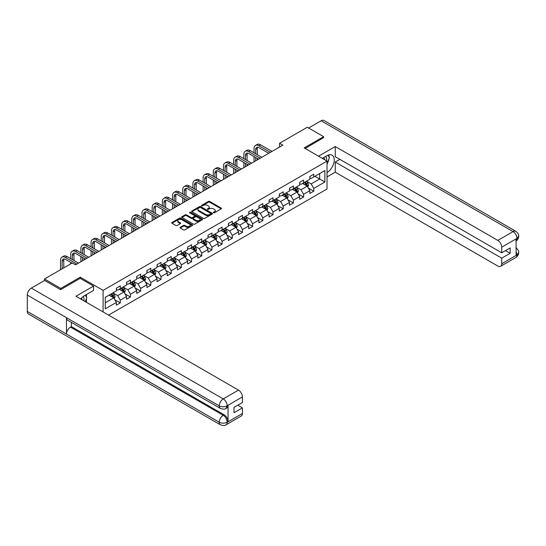 <?xml version="1.0" encoding="UTF-8"?>
<svg xmlns="http://www.w3.org/2000/svg" width="546" height="546" viewBox="0 0 546 546"><rect width="100%" height="100%" fill="white"/><g stroke="black" fill="none" stroke-linecap="round" stroke-linejoin="round"><path stroke-width="0.82" d="M213.513 212.783A0.635 0.369 0 0 0 214.414 212.783L221.219 208.852A0.908 0.526 0 0 0 221.485 208.483A0.908 0.526 0 0 0 221.219 208.115L209.684 201.454A0.908 0.526 0 0 0 208.401 201.454L201.597 205.385A0.635 0.369 0 0 0 202.491 205.903L203.371 205.392A2.901 1.672 0 0 1 207.473 205.392L208.435 205.951A2.901 1.672 0 0 1 209.289 207.132A2.901 1.672 0 0 1 208.435 208.319L207.555 208.825A0.635 0.369 0 0 0 208.449 209.343L209.336 208.831A2.901 1.672 0 0 1 213.431 208.831L214.394 209.391A2.901 1.672 0 0 1 215.247 210.572A2.901 1.672 0 0 1 214.394 211.759L213.513 212.264A0.635 0.369 0 0 0 213.513 212.783L213.513 212.264M180.269 227.279A0.908 0.526 0 0 0 180.009 227.648A0.908 0.526 0 0 0 180.269 228.016L183.511 229.886A0.908 0.526 0 0 0 184.787 229.886L192.349 225.518A0.908 0.526 0 0 0 192.615 225.15A0.908 0.526 0 0 0 192.349 224.781L180.815 218.12A0.908 0.526 0 0 0 179.532 218.12L171.976 222.488A0.908 0.526 0 0 0 171.71 222.857A0.908 0.526 0 0 0 171.976 223.225L175.88 225.484A0.908 0.526 0 0 0 177.163 225.484L180.398 223.614A0.908 0.526 0 0 0 180.665 223.246A0.908 0.526 0 0 0 180.398 222.877L178.46 221.758A2.423 1.399 0 0 1 177.75 220.768A2.423 1.399 0 0 1 179.245 219.472A2.423 1.399 0 0 1 181.893 219.779L189.482 224.16A2.423 1.399 0 0 1 190.192 225.15A2.423 1.399 0 0 1 188.698 226.447A2.423 1.399 0 0 1 186.056 226.14L184.787 225.409A0.908 0.526 0 0 0 183.511 225.409L180.269 227.279L180.269 228.016L183.511 226.16L183.511 225.409M80.248 278.399L80.248 277.191L60.79 288.425L44.472 278.999L44.472 280.507M80.248 277.191L103.098 290.383L327.027 161.097L327.027 188.991L108.579 315.11M323.635 137.804L323.635 136.671L304.177 147.905L327.027 161.097M323.635 136.671L307.316 127.245L279.566 143.27L279.566 147.038M44.472 278.999L72.215 262.981L75.484 264.865L282.828 145.154L279.566 143.27M203.44 218.38A0.908 0.526 0 0 0 204.723 218.38L212.278 214.012A0.908 0.526 0 0 0 212.544 213.643A0.908 0.526 0 0 0 212.278 213.274L200.744 206.613A0.908 0.526 0 0 0 199.467 206.613L191.905 210.981A0.908 0.526 0 0 0 191.639 211.35A0.908 0.526 0 0 0 191.905 211.718L203.44 218.38M189.947 212.92A0.635 0.369 0 0 1 190.588 213.008L190.588 212.257L202.313 219.028A0.908 0.526 0 0 1 202.58 219.396A0.908 0.526 0 0 1 202.313 219.765L194.751 224.133A0.908 0.526 0 0 1 193.475 224.133L181.941 217.472L185.176 215.615L185.176 214.865L181.941 216.735A0.908 0.526 0 0 0 181.675 217.103A0.908 0.526 0 0 0 181.941 217.472L181.941 216.735M185.176 215.615A0.908 0.526 0 0 1 186.459 215.615L186.459 214.865A0.908 0.526 0 0 0 185.176 214.865M186.459 214.865L191.134 217.567A0.908 0.526 0 0 0 192.417 217.567L194.56 216.325A0.908 0.526 0 0 0 194.826 215.957A0.908 0.526 0 0 0 194.56 215.588L189.694 212.776A0.635 0.369 0 0 1 190.588 212.257M103.098 311.943L103.098 290.383M114.817 299.747L120.27 302.894L120.27 300.143L126.535 296.526L126.535 299.276L130.453 297.017L130.453 294.267L136.718 290.649L136.718 293.4L140.636 291.134L140.636 288.384L146.901 284.766L146.901 287.517L150.819 285.258L150.819 282.507L157.091 278.883L157.091 281.64L161.009 279.375L161.009 276.624L167.274 273.007L167.274 275.757L171.191 273.498L171.191 270.748L177.457 267.124L177.457 269.874L181.374 267.615L181.374 264.865L187.64 261.247L187.64 263.998L191.557 261.739L191.557 258.981L197.829 255.364L197.829 258.115L201.747 255.856L201.747 253.105L208.012 249.488L208.012 252.238L211.93 249.972L211.93 247.222L218.195 243.605L218.195 246.355L222.113 244.096L222.113 241.346L228.385 237.728L228.385 240.479L232.296 238.213L232.296 235.463L238.568 231.845L238.568 234.596L242.485 232.337L242.485 229.586L248.751 225.969L248.751 228.719L252.668 226.454L252.668 223.703L258.934 220.086L258.934 222.836L262.851 220.577L262.851 217.827L269.123 214.203L269.123 216.96L273.034 214.694L273.034 211.944L279.306 208.326L279.306 211.077L283.224 208.818L283.224 206.06L289.489 202.443L289.489 205.194L293.407 202.935L293.407 200.184L299.672 196.567L299.672 199.317L303.59 197.058L303.59 194.301L309.862 190.684L309.862 193.434L313.779 191.175L313.779 188.425L324.877 182.016L324.877 170.557L319.649 173.573L319.649 178.999L324.877 182.016M120.27 302.894L116.353 305.159L116.353 302.409L105.255 308.811L105.255 297.358L116.353 290.95L116.353 288.199L120.27 285.933L120.27 288.684L126.535 285.067L126.535 282.316L130.453 280.057L130.453 282.808L136.718 279.19L136.718 276.433L140.636 274.174L140.636 276.924L146.901 273.307L146.901 270.557L150.819 268.298L150.819 271.048L157.091 267.424L157.091 264.673L161.009 262.414L161.009 265.165L167.274 261.548L167.274 258.797L171.191 256.531L171.191 259.289L177.457 255.665L177.457 252.914L181.374 250.655L181.374 253.405L187.64 249.788L187.64 247.038L191.557 244.772L191.557 247.522L197.829 243.905L197.829 241.155L201.747 238.895L201.747 241.646L208.012 238.029L208.012 235.278L211.93 233.012L211.93 235.763L218.195 232.146L218.195 229.395L222.113 227.136L222.113 229.886L228.385 226.269L228.385 223.512L232.296 221.253L232.296 224.003L238.568 220.386L238.568 217.636L242.485 215.377L242.485 218.127L248.751 214.51L248.751 211.752L252.668 209.493L252.668 212.244L258.934 208.627L258.934 205.876L262.851 203.61L262.851 206.368L269.123 202.743L269.123 199.993L273.034 197.734L273.034 200.484L279.306 196.867L279.306 194.117L283.224 191.851L283.224 194.608L289.489 190.984L289.489 188.234L293.407 185.974L293.407 188.725L299.672 185.108L299.672 182.357L303.59 180.091L303.59 182.842L309.862 179.225L309.862 176.474L313.779 174.215L313.779 176.965L324.877 170.557M119.226 289.291L123.922 292.001L117.656 295.625L112.954 292.909M116.353 289.441L117.656 290.192L120.27 288.684M117.656 295.625L120.27 300.143M123.922 292.001L126.535 296.526M129.409 283.408L134.111 286.124L127.839 289.742L123.143 287.025M126.535 283.558L127.839 284.316L130.453 282.808M127.839 289.742L130.453 294.267M134.111 286.124L136.718 290.649M139.592 277.532L144.294 280.241L138.029 283.859L133.326 281.149M136.718 277.682L138.029 278.433L140.636 276.924M138.029 283.859L140.636 288.384M144.294 280.241L146.901 284.766M149.775 271.649L154.477 274.365L148.212 277.982L143.509 275.266M146.901 271.799L148.212 272.556L150.819 271.048M148.212 277.982L150.819 282.507M154.477 274.365L157.091 278.883M159.964 265.765L164.66 268.482L158.395 272.099L153.692 269.39M157.091 265.922L158.395 266.673L161.009 265.165M158.395 272.099L161.009 276.624M164.66 268.482L167.274 273.007M170.147 259.889L174.85 262.606L168.577 266.223L163.882 263.506M167.274 260.039L168.577 260.79L171.191 259.289M168.577 266.223L171.191 270.748M174.85 262.606L177.457 267.124M180.33 254.006L185.033 256.722L178.767 260.34L174.065 257.63M177.457 254.156L178.767 254.914L181.374 253.405M178.767 260.34L181.374 264.865M185.033 256.722L187.64 261.247M190.513 248.13L195.215 250.839L188.95 254.463L184.248 251.747M187.64 248.28L188.95 249.031L191.557 247.522M188.95 254.463L191.557 258.981M195.215 250.839L197.829 255.364M200.703 242.247L205.398 244.963L199.133 248.58L194.431 245.864M197.829 242.397L199.133 243.154L201.747 241.646M199.133 248.58L201.747 253.105M205.398 244.963L208.012 249.488M210.886 236.37L215.588 239.08L209.316 242.704L204.62 239.987M208.012 236.52L209.316 237.271L211.93 235.763M209.316 242.704L211.93 247.222M215.588 239.08L218.195 243.605M221.069 230.487L225.771 233.203L219.506 236.821L214.803 234.104M218.195 230.637L219.506 231.395L222.113 229.886M219.506 236.821L222.113 241.346M225.771 233.203L228.385 237.728M231.251 224.611L235.954 227.32L229.689 230.938L224.986 228.228M228.385 224.761L229.689 225.512L232.296 224.003M229.689 230.938L232.296 235.463M235.954 227.32L238.568 231.845M241.441 218.728L246.137 221.444L239.871 225.061L235.169 222.345M238.568 218.878L239.871 219.635L242.485 218.127M239.871 225.061L242.485 229.586M246.137 221.444L248.751 225.969M251.624 212.851L256.327 215.561L250.054 219.178L245.359 216.469M248.751 213.001L250.054 213.752L252.668 212.244M250.054 219.178L252.668 223.703M256.327 215.561L258.934 220.086M261.807 206.968L266.509 209.684L260.244 213.302L255.542 210.585M258.934 207.118L260.244 207.876L262.851 206.368M260.244 213.302L262.851 217.827M266.509 209.684L269.123 214.203M271.99 201.085L276.692 203.801L270.427 207.419L265.725 204.709M269.123 201.242L270.427 201.993L273.034 200.484M270.427 207.419L273.034 211.944M276.692 203.801L279.306 208.326M282.18 195.209L286.875 197.925L280.61 201.542L275.907 198.826M279.306 195.359L280.61 196.11L283.224 194.608M280.61 201.542L283.224 206.06M286.875 197.925L289.489 202.443M292.363 189.325L297.065 192.042L290.793 195.659L286.097 192.95M289.489 189.476L290.793 190.233L293.407 188.725M290.793 195.659L293.407 200.184M297.065 192.042L299.672 196.567M302.545 183.449L307.248 186.159L300.983 189.783L296.28 187.066M299.672 183.599L300.983 184.35L303.59 182.842M300.983 189.783L303.59 194.301M307.248 186.159L309.862 190.684M314.953 176.29L319.649 178.999L311.165 183.9L306.463 181.183M309.862 177.716L311.165 178.474L313.779 176.965M311.165 183.9L313.779 188.425M60.79 288.425L60.79 289.551M105.255 302.784L113.739 297.884L109.036 295.168M113.739 297.884L116.353 302.409M308.326 188.029L313.779 191.175M298.143 193.905L303.59 197.058M287.954 199.788L293.407 202.935M277.771 205.671L283.224 208.818M267.588 211.548L273.034 214.694M257.398 217.431L262.851 220.577M247.215 223.307L252.668 226.454M237.032 229.19L242.485 232.337M226.849 235.067L232.296 238.213M216.66 240.95L222.113 244.096M206.477 246.826L211.93 249.972M196.294 252.709L201.747 255.856M186.111 258.586L191.557 261.739M175.921 264.469L181.374 267.615M165.738 270.352L171.191 273.498M155.555 276.228L161.009 279.375M145.373 282.111L150.819 285.258M135.183 287.988L140.636 291.134M125 293.871L130.453 297.017M213.766 212.872L214.394 212.51A2.901 1.672 0 0 0 215.247 211.329L215.247 210.572M209.289 207.132L209.289 207.89A2.901 1.672 0 0 1 208.435 209.07L207.808 209.432M221.212 208.859L209.684 202.204A0.908 0.526 0 0 0 208.401 202.204L201.849 205.992M212.271 214.018L200.744 207.371A0.908 0.526 0 0 0 199.467 207.371L191.912 211.725L191.905 210.981M210.681 213.902A0.635 0.369 0 0 0 210.681 213.384L200.553 207.541A0.635 0.369 0 0 0 199.659 207.541L198.73 208.074A2.901 1.672 0 0 0 197.877 209.261A2.901 1.672 0 0 0 198.73 210.442L205.651 214.441A2.901 1.672 0 0 0 209.753 214.441L210.681 213.902L210.681 214.66A0.635 0.369 0 0 0 210.865 214.401L210.865 213.643M197.877 209.261L197.877 210.012A2.901 1.672 0 0 0 198.73 211.2L198.73 210.442M210.681 214.66L209.753 215.192A2.901 1.672 0 0 1 205.651 215.192L198.73 211.2M186.459 215.615L191.134 218.318A0.908 0.526 0 0 0 192.417 218.318L194.56 217.083A0.908 0.526 0 0 0 194.826 216.707L194.826 215.957M190.588 213.008L202.307 219.772M195.987 220.366A2.423 1.399 0 0 0 198.628 220.673A2.423 1.399 0 0 0 200.129 219.376A2.423 1.399 0 0 0 199.42 218.386L196.744 216.844A0.908 0.526 0 0 0 195.461 216.844L193.311 218.086A0.908 0.526 0 0 0 193.045 218.455A0.908 0.526 0 0 0 193.311 218.823L195.987 220.366L195.987 221.123A2.423 1.399 0 0 0 198.628 221.423A2.423 1.399 0 0 0 200.129 220.134L200.129 219.376M193.045 218.455L193.045 219.205A0.908 0.526 0 0 0 193.311 219.581L193.311 218.823M195.987 221.123L193.311 219.581M190.192 225.15L190.192 225.907A2.423 1.399 0 0 1 188.698 227.197A2.423 1.399 0 0 1 186.056 226.897L184.787 226.16A0.908 0.526 0 0 0 183.511 226.16M177.75 220.768L177.75 221.519A2.423 1.399 0 0 0 178.46 222.509L178.46 221.758M180.398 222.877L180.398 223.614L178.46 222.509M192.342 225.525L180.815 218.878A0.908 0.526 0 0 0 179.532 218.878L171.983 223.232M307.767 187.053L308.538 185.101A2.443 1.413 -120 0 0 307.76 183.012L306.408 181.217M304.061 184.323L303.146 183.101M304.388 182.384L305.733 184.186A2.443 1.413 60 0 1 306.436 185.654L307.221 185.203A2.443 1.413 -120 0 0 306.518 183.729L305.173 181.934M304.559 182.289L306.053 184.282A1.249 0.717 60 0 1 306.279 184.664L307.221 185.203M254.026 152.798L254.026 148.573A6.927 3.999 60 0 1 255.46 145.407L257.091 144.465A6.927 3.999 60 0 1 260.558 144.806L271.99 151.406M255.46 145.407A6.927 3.999 60 0 1 258.92 145.748L270.359 152.354M268.728 153.296L258.92 147.632A4.614 2.669 -120 0 0 256.613 147.406A4.614 2.669 -120 0 0 255.658 149.515L255.658 153.74M257.582 147.188A4.614 2.669 -120 0 0 257.289 148.573L257.289 154.682M255.658 157.507L255.658 160.838M257.289 158.449L257.289 159.896M254.026 161.78L254.026 156.566M326.433 160.749A5.999 3.467 120 0 0 325.546 156.484M324.522 159.65A4.109 2.375 120 0 0 323.676 157.582A4.109 2.375 120 0 0 323.662 157.576M327.839 155.235L329.443 157.514L327.027 163.739M83.831 300.819A5.999 3.467 120 0 0 83.04 296.621M81.92 299.713A4.109 2.375 120 0 0 81.497 298.027M85.196 295.25L86.841 297.584L85.265 301.645M327.027 172.591A10.388 5.999 120 0 0 333.708 163.431A10.388 5.999 120 0 0 332.091 155.194A10.388 5.999 120 0 0 326.897 155.706L322.297 158.36M327.027 176.924L335.258 172.181L335.258 162.039L501.733 258.156L501.733 263.773L517.076 254.832L516.1 255.289L516.1 239.08L516.98 238.384L501.733 247.188A5.542 3.201 -120 0 0 497.815 240.404L513.063 231.6L321.123 120.782L308.62 128.003M339.892 159.364L335.258 162.039M505.521 250.614L510.155 253.289L510.155 247.939L501.733 252.805L335.258 156.688L335.258 146.546L497.815 240.404M318.543 156.197L335.258 146.546M335.258 172.181L497.815 266.032A5.542 3.201 -120 0 0 500.586 266.305A5.542 3.201 -120 0 0 501.733 263.773M321.123 120.782A5.678 3.276 -60 0 1 323.962 120.502L515.902 231.32A5.678 3.276 -60 0 0 513.063 231.6A5.542 3.201 60 0 1 516.98 238.384M501.733 252.805L501.733 247.188M510.155 253.289L501.733 258.156M323.635 137.578L305.159 148.471M327.027 164.039A10.388 5.999 120 0 0 328.917 158.872M329.088 157.009A10.388 5.999 120 0 0 328.829 154.893M516.1 251.413L516.98 254.784M515.902 247.713C518.127 249.72 519.062 251.324 518.7 252.518L517.082 254.832M515.902 231.32C518.127 233.306 519.062 234.923 518.7 236.165L517.076 238.438M220.42 408.435A5.678 3.276 -60 0 1 219.239 405.869C221.853 407.125 224.467 407.118 227.068 405.842L226.024 408.428C225.095 409.37 223.225 409.37 220.42 408.435L67.649 320.236A5.678 3.276 -60 0 1 66.469 317.67L27.3 295.058A5.678 3.276 -60 0 1 31.313 288.104L44.601 280.432L60.599 289.667L80.18 278.358L93.564 286.084L93.564 290.417L84.296 295.775A10.388 5.999 120 0 0 80.658 298.99M93.564 286.084L75.935 296.26L238.5 390.117A5.542 3.201 60 0 1 242.417 396.901L242.417 402.518L233.995 407.377L233.995 412.735L242.417 407.869L242.417 413.486A5.542 3.201 60 0 1 241.271 416.025L226.024 424.822A5.542 3.201 -120 0 0 227.177 422.29L242.417 413.486M86.22 302.197L88.411 303.46M86.452 302.068L86.452 298.587M86.452 297.031L86.452 294.526M226.024 424.822C225.143 425.764 223.273 425.764 220.42 424.829L28.474 314.011A5.678 3.276 -60 0 1 27.3 311.418L66.469 334.029A5.678 3.276 -60 0 1 70.489 327.115L223.259 415.315L224.14 414.803A5.542 3.201 60 0 1 228.057 421.594L228.057 405.385A5.542 3.201 60 0 1 226.911 407.917L226.024 408.428M27.3 295.058L27.3 311.418M31.313 288.104L223.259 398.921A5.678 3.276 -60 0 0 219.239 405.869L66.469 317.67L66.469 334.029L219.239 422.229C221.847 423.491 224.461 423.491 227.075 422.229L227.177 422.29M242.417 407.869L237.783 405.193M71.369 322.379L71.369 326.604L224.14 414.803M71.369 326.604L70.489 327.115M297.577 192.936L298.355 190.977A2.443 1.413 -120 0 0 297.577 188.896L296.225 187.094M293.878 190.206L292.963 188.984M294.205 188.268L295.55 190.063A2.443 1.413 60 0 1 296.253 191.537L297.038 191.086A2.443 1.413 -120 0 0 296.335 189.612L294.983 187.81M294.376 188.165L295.871 190.165A1.249 0.717 60 0 1 296.096 190.54L297.038 191.086M287.394 198.812L288.172 196.86A2.443 1.413 -120 0 0 287.387 194.779L286.043 192.977M283.695 196.082L282.78 194.861M284.016 194.144L285.367 195.946A2.443 1.413 60 0 1 286.063 197.413L286.848 196.963A2.443 1.413 -120 0 0 286.152 195.488L284.8 193.694M284.186 194.048L285.681 196.041A1.249 0.717 60 0 1 285.913 196.424L286.848 196.963M243.844 158.674L243.844 154.457A6.927 3.999 60 0 1 245.277 151.283L246.908 150.341A6.927 3.999 60 0 1 250.368 150.682L261.807 157.289M245.277 151.283A6.927 3.999 60 0 1 248.737 151.631L260.176 158.231M258.545 159.173L248.737 153.515A4.614 2.669 -120 0 0 246.43 153.283A4.614 2.669 -120 0 0 245.475 155.398L245.475 159.616M247.393 153.071A4.614 2.669 -120 0 0 247.106 154.457L247.106 160.558M245.475 163.391L245.475 166.721M247.106 164.332L247.106 165.779M243.844 167.663L243.844 162.449M233.654 164.558L233.654 160.333A6.927 3.999 60 0 1 235.094 157.166L236.725 156.224A6.927 3.999 60 0 1 240.185 156.566L251.624 163.172M235.094 157.166A6.927 3.999 60 0 1 238.554 157.507L249.993 164.114M248.362 165.056L238.554 159.391A4.614 2.669 -120 0 0 236.247 159.166A4.614 2.669 -120 0 0 235.292 161.275L235.292 165.499M237.21 158.954A4.614 2.669 -120 0 0 236.923 160.333L236.923 166.441M235.292 169.267L235.292 172.597M236.923 170.209L236.923 171.656M233.654 173.539L233.654 168.325M277.211 204.695L277.989 202.737A2.443 1.413 -120 0 0 277.204 200.655L275.86 198.86M273.512 201.965L272.59 200.744M273.833 200.027L275.184 201.822A2.443 1.413 60 0 1 275.88 203.296L276.665 202.846A2.443 1.413 -120 0 0 275.962 201.372L274.618 199.57M274.003 199.925L275.498 201.924A1.249 0.717 60 0 1 275.723 202.3L276.665 202.846M267.021 210.579L267.799 208.62A2.443 1.413 -120 0 0 267.021 206.538L265.67 204.736M263.322 207.842L262.408 206.62M263.65 205.903L264.994 207.705A2.443 1.413 60 0 1 265.697 209.173L266.482 208.722A2.443 1.413 -120 0 0 265.779 207.255L264.435 205.453M263.82 205.808L265.315 207.801A1.249 0.717 60 0 1 265.54 208.183L266.482 208.722M256.838 216.455L257.616 214.496A2.443 1.413 -120 0 0 256.838 212.414L255.487 210.62M253.139 213.725L252.225 212.503M253.467 211.787L254.811 213.582A2.443 1.413 60 0 1 255.514 215.056L256.292 214.605A2.443 1.413 -120 0 0 255.596 213.131L254.245 211.336M253.637 211.684L255.132 213.684A1.249 0.717 60 0 1 255.357 214.059L256.292 214.605M223.471 170.434L223.471 166.216A6.927 3.999 60 0 1 224.904 163.042L226.535 162.101A6.927 3.999 60 0 1 230.002 162.449L241.441 169.048M224.904 163.042A6.927 3.999 60 0 1 228.371 163.391L239.81 169.99M238.172 170.932L228.371 165.274A4.614 2.669 -120 0 0 226.058 165.042A4.614 2.669 -120 0 0 225.102 167.158L225.102 171.376M227.027 164.831A4.614 2.669 -120 0 0 226.733 166.216L226.733 172.324M225.102 175.15L225.102 178.481M226.733 176.092L226.733 177.539M223.471 179.422L223.471 174.208M213.288 176.317L213.288 172.092A6.927 3.999 60 0 1 214.721 168.926L216.352 167.984A6.927 3.999 60 0 1 219.813 168.325L231.251 174.932M214.721 168.926A6.927 3.999 60 0 1 218.182 169.267L229.62 175.873M227.989 176.815L218.182 171.151A4.614 2.669 -120 0 0 215.875 170.925A4.614 2.669 -120 0 0 214.919 173.034L214.919 177.259M216.844 170.714A4.614 2.669 -120 0 0 216.55 172.092L216.55 178.201M214.919 181.026L214.919 184.357M216.55 181.968L216.55 183.415M213.288 185.306L213.288 180.084M203.105 182.193L203.105 177.976A6.927 3.999 60 0 1 204.538 174.802L206.17 173.86A6.927 3.999 60 0 1 209.63 174.208L221.069 180.808M204.538 174.802A6.927 3.999 60 0 1 207.999 175.15L219.437 181.75M217.806 182.692L207.999 177.034A4.614 2.669 -120 0 0 205.692 176.802A4.614 2.669 -120 0 0 204.736 178.917L204.736 183.142M206.654 176.59A4.614 2.669 -120 0 0 206.368 177.976L206.368 184.084M204.736 186.909L204.736 190.24M206.368 187.851L206.368 189.298M203.105 191.182L203.105 185.968M246.655 222.338L247.434 220.379A2.443 1.413 -120 0 0 246.649 218.298L245.304 216.496M242.956 219.601L242.042 218.38M243.277 217.663L244.628 219.465A2.443 1.413 60 0 1 245.325 220.939L246.11 220.482A2.443 1.413 -120 0 0 245.413 219.014L244.062 217.212M243.448 217.567L244.942 219.56A1.249 0.717 60 0 1 245.174 219.942L246.11 220.482M192.915 188.077L192.915 183.852A6.927 3.999 60 0 1 194.356 180.685L195.987 179.743A6.927 3.999 60 0 1 199.447 180.084L210.886 186.691M194.356 180.685A6.927 3.999 60 0 1 197.816 181.026L209.255 187.633M207.623 188.575L197.816 182.91A4.614 2.669 -120 0 0 195.509 182.685A4.614 2.669 -120 0 0 194.553 184.801L194.553 189.018M196.471 182.473A4.614 2.669 -120 0 0 196.185 183.852L196.185 189.96M194.553 192.786L194.553 196.123M196.185 193.728L196.185 195.175M192.915 197.065L192.915 191.844M236.473 228.214L237.244 226.262A2.443 1.413 -120 0 0 236.466 224.174L235.121 222.379M232.767 225.484L231.852 224.263M233.094 223.546L234.446 225.341A2.443 1.413 60 0 1 235.142 226.815L235.927 226.365A2.443 1.413 -120 0 0 235.224 224.891L233.879 223.096M233.265 223.45L234.76 225.443A1.249 0.717 60 0 1 234.985 225.819L235.927 226.365M182.733 193.96L182.733 189.735A6.927 3.999 60 0 1 184.166 186.568L185.797 185.62A6.927 3.999 60 0 1 189.264 185.968L200.703 192.567M184.166 186.568A6.927 3.999 60 0 1 187.633 186.909L199.065 193.509M197.434 194.451L187.633 188.793A4.614 2.669 -120 0 0 185.319 188.561A4.614 2.669 -120 0 0 184.364 190.677L184.364 194.902M186.288 188.35A4.614 2.669 -120 0 0 185.995 189.735L185.995 195.843M184.364 198.669L184.364 202M185.995 199.611L185.995 201.058M182.733 202.941L182.733 197.727M226.283 234.097L227.061 232.139A2.443 1.413 -120 0 0 226.283 230.057L224.932 228.255M222.584 231.361L221.669 230.139M222.911 229.422L224.256 231.224A2.443 1.413 60 0 1 224.959 232.698L225.744 232.241A2.443 1.413 -120 0 0 225.041 230.774L223.696 228.972M223.082 229.327L224.577 231.32A1.249 0.717 60 0 1 224.802 231.702L225.744 232.241M172.55 199.836L172.55 195.618A6.927 3.999 60 0 1 173.983 192.445L175.614 191.503A6.927 3.999 60 0 1 179.074 191.844L190.513 198.451M173.983 192.445A6.927 3.999 60 0 1 177.443 192.786L188.882 199.392M187.251 200.334L177.443 194.669A4.614 2.669 -120 0 0 175.136 194.444A4.614 2.669 -120 0 0 174.181 196.56L174.181 200.778M176.105 194.233A4.614 2.669 -120 0 0 175.812 195.618L175.812 201.72M174.181 204.545L174.181 207.883M175.812 205.494L175.812 206.941M172.55 208.825L172.55 203.603M216.1 239.974L216.878 238.022A2.443 1.413 -120 0 0 216.1 235.933L214.749 234.138M212.401 237.244L211.486 236.022M212.728 235.306L214.073 237.107A2.443 1.413 60 0 1 214.776 238.575L215.554 238.124A2.443 1.413 -120 0 0 214.858 236.65L213.506 234.855M212.899 235.21L214.394 237.203A1.249 0.717 60 0 1 214.619 237.578L215.554 238.124M162.367 205.719L162.367 201.494A6.927 3.999 60 0 1 163.8 198.328L165.431 197.386A6.927 3.999 60 0 1 168.891 197.727L180.33 204.327M163.8 198.328A6.927 3.999 60 0 1 167.26 198.669L178.699 205.269M177.068 206.217L167.26 200.553A4.614 2.669 -120 0 0 164.953 200.327A4.614 2.669 -120 0 0 163.998 202.436L163.998 206.661M165.916 200.109A4.614 2.669 -120 0 0 165.629 201.494L165.629 207.603M163.998 210.428L163.998 213.759M165.629 211.37L165.629 212.817M162.367 214.701L162.367 209.487M205.917 245.857L206.695 243.898A2.443 1.413 -120 0 0 205.91 241.817L204.566 240.015M202.218 243.127L201.303 241.905M202.539 241.189L203.89 242.984A2.443 1.413 60 0 1 204.586 244.458L205.371 244.001A2.443 1.413 -120 0 0 204.675 242.533L203.324 240.731M202.709 241.086L204.204 243.086A1.249 0.717 60 0 1 204.436 243.461L205.371 244.001M152.177 211.595L152.177 207.378A6.927 3.999 60 0 1 153.617 204.204L155.248 203.262A6.927 3.999 60 0 1 158.709 203.603L170.147 210.21M153.617 204.204A6.927 3.999 60 0 1 157.077 204.545L168.516 211.152M166.885 212.094L157.077 206.436A4.614 2.669 -120 0 0 154.771 206.204A4.614 2.669 -120 0 0 153.815 208.319L153.815 212.537M155.733 205.992A4.614 2.669 -120 0 0 155.446 207.378L155.446 213.479M153.815 216.312L153.815 219.642M155.446 217.253L155.446 218.7M152.177 220.584L152.177 215.363M195.734 251.733L196.505 249.781A2.443 1.413 -120 0 0 195.727 247.693L194.383 245.898M192.028 249.003L191.114 247.782M192.356 247.065L193.707 248.867A2.443 1.413 60 0 1 194.403 250.334L195.188 249.884A2.443 1.413 -120 0 0 194.485 248.41L193.141 246.615M192.526 246.969L194.021 248.962A1.249 0.717 60 0 1 194.246 249.345L195.188 249.884M141.994 217.479L141.994 213.254A6.927 3.999 60 0 1 143.427 210.087L145.059 209.145A6.927 3.999 60 0 1 148.526 209.487L159.964 216.093M143.427 210.087A6.927 3.999 60 0 1 146.894 210.428L158.326 217.035M156.695 217.977L146.894 212.312A4.614 2.669 -120 0 0 144.581 212.087A4.614 2.669 -120 0 0 143.625 214.196L143.625 218.42M145.55 211.868A4.614 2.669 -120 0 0 145.256 213.254L145.256 219.362M143.625 222.188L143.625 225.518M145.256 223.13L145.256 224.577M141.994 226.46L141.994 221.246M185.544 257.616L186.322 255.658A2.443 1.413 -120 0 0 185.544 253.576L184.193 251.774M181.845 254.886L180.931 253.665M182.173 252.948L183.517 254.743A2.443 1.413 60 0 1 184.22 256.217L185.005 255.767A2.443 1.413 -120 0 0 184.302 254.293L182.958 252.491M182.344 252.846L183.838 254.845A1.249 0.717 60 0 1 184.063 255.221L185.005 255.767M131.811 223.355L131.811 219.137A6.927 3.999 60 0 1 133.244 215.963L134.876 215.022A6.927 3.999 60 0 1 138.336 215.363L149.775 221.969M133.244 215.963A6.927 3.999 60 0 1 136.705 216.312L148.143 222.911M146.512 223.853L136.705 218.195A4.614 2.669 -120 0 0 134.398 217.963A4.614 2.669 -120 0 0 133.442 220.079L133.442 224.297M135.367 217.752A4.614 2.669 -120 0 0 135.074 219.137L135.074 225.239M133.442 228.071L133.442 231.402M135.074 229.013L135.074 230.46M131.811 232.343L131.811 227.129M175.362 263.493L176.14 261.541A2.443 1.413 -120 0 0 175.362 259.459L174.01 257.657M171.662 260.763L170.748 259.541M171.99 258.824L173.335 260.626A2.443 1.413 60 0 1 174.037 262.094L174.816 261.643A2.443 1.413 -120 0 0 174.119 260.169L172.768 258.374M172.161 258.729L173.655 260.722A1.249 0.717 60 0 1 173.881 261.104L174.816 261.643M121.628 229.238L121.628 225.013A6.927 3.999 60 0 1 123.062 221.847L124.693 220.905A6.927 3.999 60 0 1 128.153 221.246L139.592 227.853M123.062 221.847A6.927 3.999 60 0 1 126.522 222.188L137.961 228.794M136.329 229.736L126.522 224.072A4.614 2.669 -120 0 0 124.215 223.846A4.614 2.669 -120 0 0 123.259 225.955L123.259 230.18M125.177 223.635A4.614 2.669 -120 0 0 124.891 225.013L124.891 231.122M123.259 233.947L123.259 237.278M124.891 234.889L124.891 236.336M121.628 238.22L121.628 233.005M165.179 269.376L165.957 267.417A2.443 1.413 -120 0 0 165.172 265.336L163.827 263.541M161.48 266.646L160.565 265.424M161.8 264.708L163.152 266.503A2.443 1.413 60 0 1 163.848 267.977L164.633 267.526A2.443 1.413 -120 0 0 163.936 266.052L162.585 264.25M161.971 264.605L163.466 266.605A1.249 0.717 60 0 1 163.698 266.98L164.633 267.526M111.439 235.114L111.439 230.897A6.927 3.999 60 0 1 112.872 227.723L114.51 226.781A6.927 3.999 60 0 1 117.97 227.129L129.409 233.729M112.872 227.723A6.927 3.999 60 0 1 116.339 228.071L127.778 234.671M126.146 235.613L116.339 229.955A4.614 2.669 -120 0 0 114.032 229.723A4.614 2.669 -120 0 0 113.07 231.838L113.07 236.056M114.994 229.511A4.614 2.669 -120 0 0 114.708 230.897L114.708 237.005M113.07 239.83L113.07 243.161M114.708 240.772L114.708 242.219M111.439 244.103L111.439 238.889M154.996 275.259L155.767 273.3A2.443 1.413 -120 0 0 154.989 271.219L153.644 269.417M151.29 272.522L150.375 271.301M151.617 270.584L152.969 272.386A2.443 1.413 60 0 1 153.665 273.853L154.45 273.403A2.443 1.413 -120 0 0 153.747 271.935L152.402 270.134M151.788 270.488L153.283 272.481A1.249 0.717 60 0 1 153.508 272.863L154.45 273.403M101.256 240.998L101.256 236.773A6.927 3.999 60 0 1 102.689 233.606L104.32 232.664A6.927 3.999 60 0 1 107.787 233.005L119.226 239.612M102.689 233.606A6.927 3.999 60 0 1 106.156 233.947L117.588 240.554M115.957 241.496L106.156 235.831A4.614 2.669 -120 0 0 103.842 235.606A4.614 2.669 -120 0 0 102.887 237.715L102.887 241.939M104.812 235.394A4.614 2.669 -120 0 0 104.518 236.773L104.518 242.881M102.887 245.707L102.887 249.037M104.518 246.649L104.518 248.096M101.256 249.986L101.256 244.765M144.806 281.135L145.584 279.177A2.443 1.413 -120 0 0 144.806 277.095L143.455 275.3M141.107 278.405L140.192 277.184M141.434 276.467L142.779 278.262A2.443 1.413 60 0 1 143.482 279.736L144.267 279.286A2.443 1.413 -120 0 0 143.564 277.812L142.219 276.017M141.605 276.365L143.1 278.364A1.249 0.717 60 0 1 143.325 278.74L144.267 279.286M91.073 246.874L91.073 242.656A6.927 3.999 60 0 1 92.506 239.482L94.137 238.541A6.927 3.999 60 0 1 97.597 238.889L109.036 245.488M92.506 239.482A6.927 3.999 60 0 1 95.966 239.83L107.405 246.43M105.774 247.372L95.966 241.714A4.614 2.669 -120 0 0 93.659 241.482A4.614 2.669 -120 0 0 92.704 243.598L92.704 247.823M94.622 241.271A4.614 2.669 -120 0 0 94.335 242.656L94.335 248.764M92.704 251.59L92.704 254.921M94.335 252.532L94.335 253.979M91.073 255.862L91.073 250.648M134.623 287.019L135.401 285.06A2.443 1.413 -120 0 0 134.623 282.978L133.272 281.176M130.924 284.282L130.009 283.06M131.252 282.343L132.596 284.145A2.443 1.413 60 0 1 133.299 285.619L134.077 285.162A2.443 1.413 -120 0 0 133.381 283.695L132.03 281.893M131.422 282.248L132.917 284.241A1.249 0.717 60 0 1 133.142 284.623L134.077 285.162M80.89 252.757L80.89 248.532A6.927 3.999 60 0 1 82.323 245.366L83.954 244.424A6.927 3.999 60 0 1 87.415 244.765L98.853 251.372M82.323 245.366A6.927 3.999 60 0 1 85.783 245.707L97.222 252.313M95.591 253.255L85.783 247.591A4.614 2.669 -120 0 0 83.477 247.365A4.614 2.669 -120 0 0 82.521 249.481L82.521 253.699M84.439 247.154A4.614 2.669 -120 0 0 84.152 248.532L84.152 254.641M82.521 257.466L82.521 260.804M84.152 258.408L84.152 259.862M80.89 261.746L80.89 256.524M124.44 292.895L125.218 290.943A2.443 1.413 -120 0 0 124.433 288.854L123.089 287.06M120.741 290.165L119.827 288.943M121.062 288.227L122.413 290.028A2.443 1.413 60 0 1 123.109 291.496L123.894 291.045A2.443 1.413 -120 0 0 123.198 289.571L121.847 287.776M121.232 288.131L122.727 290.124A1.249 0.717 60 0 1 122.952 290.499L123.894 291.045M70.7 258.64L70.7 254.416A6.927 3.999 60 0 1 72.133 251.249L73.771 250.307A6.927 3.999 60 0 1 77.232 250.648L88.67 257.248M72.133 251.249A6.927 3.999 60 0 1 75.601 251.59L87.039 258.19M85.408 259.132L75.601 253.474A4.614 2.669 -120 0 0 73.294 253.242A4.614 2.669 -120 0 0 72.331 255.357L72.331 259.582M74.256 253.03A4.614 2.669 -120 0 0 73.969 254.416L73.969 260.524M70.7 263.855L70.7 262.408M114.257 298.778L115.029 296.819A2.443 1.413 -120 0 0 114.251 294.738L112.906 292.936M110.551 296.041L109.637 294.82M110.879 294.103L112.223 295.905A2.443 1.413 60 0 1 112.926 297.379L113.711 296.922A2.443 1.413 -120 0 0 113.008 295.454L111.664 293.652M111.05 294.007L112.544 296A1.249 0.717 60 0 1 112.769 296.382L113.711 296.922M60.517 269.731L60.517 260.299A6.927 3.999 60 0 1 61.951 257.125L63.582 256.183A6.927 3.999 60 0 1 67.049 256.524L78.487 263.131M61.951 257.125A6.927 3.999 60 0 1 65.411 257.466L76.849 264.073M71.956 263.131L65.411 259.357A4.614 2.669 -120 0 0 63.104 259.125A4.614 2.669 -120 0 0 62.148 261.241L62.148 268.789M64.073 258.913A4.614 2.669 -120 0 0 63.78 260.299L63.78 267.847M214.394 212.51L214.394 211.759M207.555 209.343L207.555 208.825M208.435 209.07L208.435 208.319M201.597 205.903L201.597 205.385M208.401 202.204L208.401 201.454M209.684 202.204L209.684 201.454M221.219 208.852L221.219 208.115M199.467 207.371L199.467 206.613M200.744 207.371L200.744 206.613M212.278 214.012L212.278 213.274M205.651 215.192L205.651 214.441M209.753 215.192L209.753 214.441M191.134 218.318L191.134 217.567M192.417 218.318L192.417 217.567M194.56 217.083L194.56 216.325M202.313 219.765L202.313 219.028M184.787 226.16L184.787 225.409M186.056 226.897L186.056 226.14M171.976 223.225L171.976 222.488M179.532 218.878L179.532 218.12M180.815 218.878L180.815 218.12M192.349 225.518L192.349 224.781M307.009 186.022L308.524 185.149M306.518 183.729L307.76 183.012M304.777 184.739L305.733 184.186M260.558 144.806L258.92 145.748M257.289 148.573L255.658 149.515M518.7 252.539C518.639 254.709 517.683 256.367 515.833 257.507A5.542 3.201 -120 0 0 516.98 254.968M516.1 240.922L516.98 238.575M228.057 421.594L227.081 422.229M242.417 396.901L227.081 405.835M227.177 405.89L228.057 405.385M227.177 405.705A5.542 3.201 60 0 0 223.259 398.921L238.5 390.117M220.42 424.829A5.678 3.276 -60 0 1 219.239 422.229A5.678 3.276 -60 0 1 223.259 415.315C225.614 416.891 226.918 419.157 227.177 422.099M296.819 191.905L298.341 191.025M296.335 189.612L297.577 188.896M294.594 190.615L295.55 190.063M286.636 197.782L288.151 196.908M286.152 195.488L287.387 194.779M284.411 196.499L285.367 195.946M250.368 150.682L248.737 151.631M247.106 154.457L245.475 155.398M240.185 156.566L238.554 157.507M236.923 160.333L235.292 161.275M276.453 203.665L277.969 202.784M275.962 201.372L277.204 200.655M274.222 202.375L275.184 201.822M266.271 209.541L267.786 208.668M265.779 207.255L267.021 206.538M264.039 208.258L264.994 207.705M256.081 215.424L257.603 214.544M255.596 213.131L256.838 212.414M253.856 214.134L254.811 213.582M230.002 162.449L228.371 163.391M226.733 166.216L225.102 167.158M219.813 168.325L218.182 169.267M216.55 172.092L214.919 173.034M209.63 174.208L207.999 175.15M206.368 177.976L204.736 178.917M245.898 221.301L247.413 220.427M245.413 219.014L246.649 218.298M243.673 220.018L244.628 219.465M199.447 180.084L197.816 181.026M196.185 183.852L194.553 184.801M235.715 227.184L237.23 226.303M235.224 224.891L236.466 224.174M233.483 225.894L234.446 225.341M189.264 185.968L187.633 186.909M185.995 189.735L184.364 190.677M225.525 233.06L227.047 232.186M225.041 230.774L226.283 230.057M223.3 231.777L224.256 231.224M179.074 191.844L177.443 192.786M175.812 195.618L174.181 196.56M215.342 238.943L216.864 238.07M214.858 236.65L216.1 235.933M213.117 237.66L214.073 237.107M168.891 197.727L167.26 198.669M165.629 201.494L163.998 202.436M205.16 244.826L206.675 243.946M204.675 242.533L205.91 241.817M202.935 243.536L203.89 242.984M158.709 203.603L157.077 204.545M155.446 207.378L153.815 208.319M194.977 250.703L196.492 249.829M194.485 248.41L195.727 247.693M192.745 249.42L193.707 248.867M148.526 209.487L146.894 210.428M145.256 213.254L143.625 214.196M184.787 256.586L186.309 255.705M184.302 254.293L185.544 253.576M182.562 255.296L183.517 254.743M138.336 215.363L136.705 216.312M135.074 219.137L133.442 220.079M174.604 262.462L176.126 261.589M174.119 260.169L175.362 259.459M172.379 261.179L173.335 260.626M128.153 221.246L126.522 222.188M124.891 225.013L123.259 225.955M164.421 268.345L165.936 267.465M163.936 266.052L165.172 265.336M162.196 267.055L163.152 266.503M117.97 227.129L116.339 228.071M114.708 230.897L113.07 231.838M154.238 274.222L155.753 273.348M153.747 271.935L154.989 271.219M152.006 272.939L152.969 272.386M107.787 233.005L106.156 233.947M104.518 236.773L102.887 237.715M144.048 280.105L145.57 279.224M143.564 277.812L144.806 277.095M141.823 278.815L142.779 278.262M97.597 238.889L95.966 239.83M94.335 242.656L92.704 243.598M133.866 285.981L135.388 285.108M133.381 283.695L134.623 282.978M131.641 284.698L132.596 284.145M87.415 244.765L85.783 245.707M84.152 248.532L82.521 249.481M123.683 291.864L125.198 290.984M123.198 289.571L124.433 288.854M121.458 290.574L122.413 290.028M77.232 250.648L75.601 251.59M73.969 254.416L72.331 255.357M113.5 297.741L115.015 296.867M113.008 295.454L114.251 294.738M111.268 296.458L112.223 295.905M67.049 256.524L65.411 257.466M63.78 260.299L62.148 261.241M500.586 266.305L515.833 257.507M518.7 236.179C518.625 238.336 517.669 239.974 515.833 241.107"/></g></svg>
